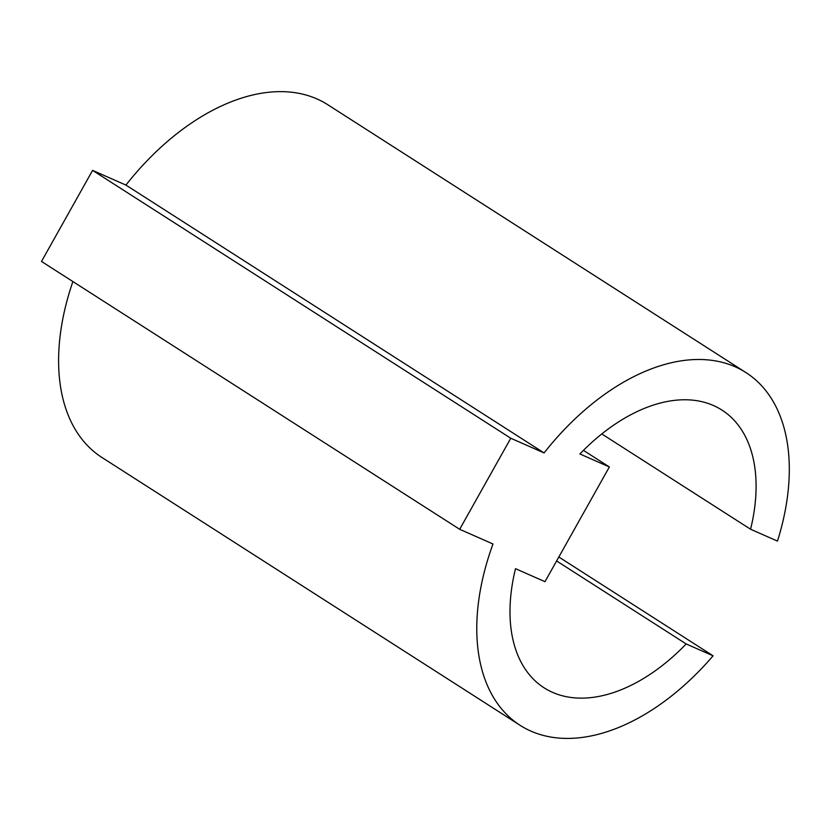 <?xml version="1.0" encoding="UTF-8"?>
<svg xmlns="http://www.w3.org/2000/svg" width="830" height="830" viewBox="0 0 830 830"><rect width="100%" height="100%" fill="white"/><g stroke="black" fill="none" stroke-linecap="round" stroke-linejoin="round"><path stroke-width="1.25" d="M745.994 372.608L327.819 104.756A209.419 128.287 122.6 0 0 125.921 185.08L544.096 452.931A209.419 128.287 122.6 0 1 745.994 372.608A209.419 128.287 122.6 0 1 777.461 541.098L750.569 529.239A164.9 101.011 122.6 0 0 721.986 410.103A164.9 101.011 122.6 0 0 579.89 453.958L609.365 466.958L544.988 581.685L515.513 568.685A164.9 101.011 122.6 0 0 544.096 687.821A164.9 101.011 122.6 0 0 552.573 692.355A164.9 101.011 122.6 0 0 686.192 643.956L713.084 655.814A209.419 128.287 122.6 0 1 530.837 731.074A209.419 128.287 122.6 0 1 520.088 725.306L101.914 457.455A209.419 128.287 122.6 0 1 72.895 281.557M558.829 557.013L713.084 655.814M750.569 529.239L601.812 433.955M544.096 452.931L510.772 438.24L459.675 529.301L492.989 543.992A209.419 128.287 122.6 0 0 520.088 725.306M125.921 185.08L92.597 170.389L41.5 261.45L459.675 529.301M510.772 438.24L92.597 170.389M556.608 560.956L686.192 643.956M609.365 466.958L583.438 450.358"/></g></svg>
